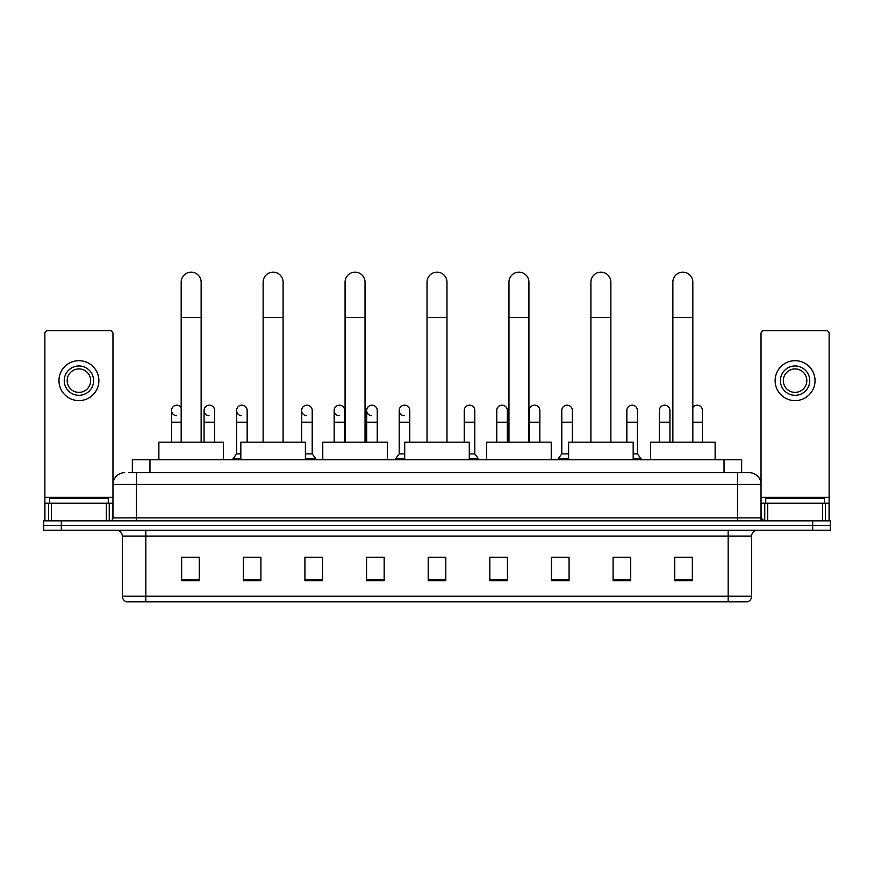 <?xml version="1.0" encoding="UTF-8"?>
<svg xmlns="http://www.w3.org/2000/svg" width="874" height="874" viewBox="0 0 874 874"><rect width="100%" height="100%" fill="white"/><g stroke="black" fill="none" stroke-linecap="round" stroke-linejoin="round"><path stroke-width="1.31" d="M132.345 472.692L132.345 459.779L741.655 459.779L741.655 472.692M129.09 472.692L745.183 472.692M128.817 472.692L136.453 472.692L136.453 484.425L112.965 484.425L112.965 517.889A2.939 2.939 0 0 1 110.037 520.828M124.709 472.692A11.744 11.744 0 0 0 112.965 484.425L112.965 333.573A2.939 2.939 0 0 0 110.037 330.634L47.808 330.634A2.939 2.939 0 0 0 44.869 333.573L44.869 503.216L51.479 503.216L51.479 520.828M749.291 472.692A11.744 11.744 0 0 1 761.036 484.425L737.547 484.425L737.547 472.692L749.116 472.692M822.521 520.828L822.521 503.216L829.131 503.216L829.131 520.828L829.131 333.573A2.939 2.939 0 0 0 826.192 330.634L763.963 330.634A2.939 2.939 0 0 0 761.036 333.573L761.036 517.889L763.963 520.828M61.311 520.828L43.7 520.828L43.7 525.525L61.311 525.525L43.7 525.525L43.7 530.223L61.311 530.223L61.311 525.525L812.689 525.525L61.311 525.525L61.311 520.828L812.689 520.828L812.689 525.525L830.3 525.525L812.689 525.525L812.689 530.223L61.311 530.223M830.3 520.828L830.3 525.525L830.3 520.828L812.689 520.828M751.64 596.199C751.476 599.007 750.067 600.886 747.412 601.836L728.162 601.836L728.162 596.199L751.64 596.199L751.64 536.09A5.867 5.867 0 0 1 757.507 530.223M728.162 601.836L126.588 601.836A5.867 5.867 0 0 1 122.36 596.199L122.36 536.09C122.01 532.528 120.055 530.562 116.493 530.223M692.35 580.762L692.35 557.273L674.739 557.273L674.739 580.762L692.35 580.762M630.711 580.762L630.711 557.273L613.1 557.273L613.1 580.762L630.711 580.762M569.083 580.762L569.083 557.273L551.472 557.273L551.472 580.762L569.083 580.762M507.444 580.762L507.444 557.273L489.833 557.273L489.833 580.762L507.444 580.762M199.261 580.762L199.261 557.273L181.65 557.273L181.65 580.762L199.261 580.762M260.9 580.762L260.9 557.273L243.289 557.273L243.289 580.762L260.9 580.762M322.528 580.762L322.528 557.273L304.917 557.273L304.917 580.762L322.528 580.762M384.167 580.762L384.167 557.273L366.556 557.273L366.556 580.762L384.167 580.762M445.806 580.762L445.806 557.273L428.194 557.273L428.194 580.762L445.806 580.762M830.3 530.223L830.3 525.525L830.3 530.223L812.689 530.223M561.217 557.394L569.083 557.394M626.254 557.394L622.026 557.394M366.556 557.394L377.83 557.394M304.917 557.394L312.783 557.394M251.974 557.394L247.746 557.394M496.17 557.394L507.444 557.394M445.806 557.394L428.194 557.394M260.9 557.394L243.289 557.394M199.261 557.394L181.65 557.394M630.711 557.394L613.1 557.394M692.35 557.394L674.739 557.394M108.267 503.216L108.267 498.519L49.567 498.519L49.567 503.216M106.366 520.828L106.366 503.216L51.479 503.216M106.366 503.216L112.965 503.216M44.869 520.828L44.869 503.216M78.922 365.977A14.672 14.672 0 0 0 64.25 380.649A14.672 14.672 0 0 0 78.922 395.321A14.672 14.672 0 0 0 93.594 380.649A14.672 14.672 0 0 0 78.922 365.977M78.922 368.904A11.744 11.744 0 0 0 67.178 380.649A11.744 11.744 0 0 0 78.922 392.382A11.744 11.744 0 0 0 90.667 380.649A11.744 11.744 0 0 0 78.922 368.904M78.922 400.609A19.96 19.96 0 0 0 98.882 380.649A19.96 19.96 0 0 0 78.922 360.689A19.96 19.96 0 0 0 58.962 380.649A19.96 19.96 0 0 0 78.922 400.609M181.18 442.168L181.18 282.149A9.975 9.975 0 0 1 191.155 272.164A9.975 9.975 0 0 1 201.14 282.149A9.975 9.975 0 0 0 191.155 272.164M201.14 442.168L201.14 282.149M223.449 459.779L223.449 442.168L158.871 442.168L158.871 459.779M263.129 442.168L263.129 282.149A9.975 9.975 0 0 1 273.103 272.164A9.975 9.975 0 0 1 283.089 282.149A9.975 9.975 0 0 0 273.103 272.164M283.089 442.168L283.089 282.149M305.387 459.779L305.387 442.168L240.82 442.168L240.82 459.779M345.077 442.168L345.077 282.149A9.975 9.975 0 0 1 355.052 272.164A9.975 9.975 0 0 1 365.037 282.149A9.975 9.975 0 0 0 355.052 272.164M365.037 442.168L365.037 282.149M387.335 459.779L387.335 442.168L322.768 442.168L322.768 459.779M427.025 442.168L427.025 282.149A9.975 9.975 0 0 1 437 272.164A9.975 9.975 0 0 1 446.975 282.149A9.975 9.975 0 0 0 437 272.164M446.975 442.168L446.975 282.149M469.283 459.779L469.283 442.168L404.717 442.168L404.717 459.779M508.963 442.168L508.963 282.149A9.975 9.975 0 0 1 518.948 272.164A9.975 9.975 0 0 1 528.923 282.149A9.975 9.975 0 0 0 518.948 272.164M528.923 442.168L528.923 282.149M551.232 459.779L551.232 442.168L486.665 442.168L486.665 459.779M590.911 442.168L590.911 282.149A9.975 9.975 0 0 1 600.897 272.164A9.975 9.975 0 0 1 610.871 282.149A9.975 9.975 0 0 0 600.897 272.164M610.871 442.168L610.871 282.149M633.18 459.779L633.18 442.168L568.613 442.168L568.613 459.779M672.86 442.168L672.86 282.149A9.975 9.975 0 0 1 682.845 272.164A9.975 9.975 0 0 1 692.82 282.149A9.975 9.975 0 0 0 682.845 272.164M692.82 442.168L692.82 282.149M715.129 459.779L715.129 442.168L650.551 442.168L650.551 459.779M176.504 415.74A5.288 5.288 0 0 1 171.555 410.463A5.288 5.288 0 0 1 181.18 407.459M171.555 442.168L171.555 410.463M209.028 415.74A5.288 5.288 0 0 1 204.068 410.463A5.288 5.288 0 0 1 209.684 405.197A5.288 5.288 0 0 1 214.643 410.463L214.643 422.208L204.068 422.208L204.068 410.463M214.643 442.168L214.643 422.208M204.068 442.168L204.068 422.208M241.541 415.74A5.288 5.288 0 0 1 236.592 410.463A5.288 5.288 0 0 1 242.207 405.197A5.288 5.288 0 0 1 247.156 410.463L247.156 422.208L236.592 422.208L236.592 410.463M240.82 453.901L236.592 453.901L236.592 422.208M247.156 442.168L247.156 422.208M236.592 453.901L233.074 458.599L233.074 459.779M240.82 458.599L233.074 458.599M306.588 415.74A5.288 5.288 0 0 1 301.639 410.463A5.288 5.288 0 0 1 307.244 405.197A5.288 5.288 0 0 1 312.204 410.463L312.204 422.208L301.639 422.208L301.639 410.463M312.204 422.208L312.204 453.901L305.387 453.901M301.639 442.168L301.639 422.208M312.204 453.901L315.722 458.599L305.387 458.599M315.722 458.599L315.722 459.779M339.101 415.74A5.288 5.288 0 0 1 334.152 410.463A5.288 5.288 0 0 1 339.767 405.197A5.288 5.288 0 0 1 344.717 410.463L344.717 422.208L334.152 422.208L334.152 410.463M344.717 442.168L344.717 422.208M334.152 442.168L334.152 422.208M371.625 415.74A5.288 5.288 0 0 1 366.676 410.463A5.288 5.288 0 0 1 372.291 405.197A5.288 5.288 0 0 1 377.24 410.463L377.24 422.208L366.676 422.208L366.676 410.463M377.24 442.168L377.24 422.208M366.676 442.168L366.676 422.208M404.149 415.74A5.288 5.288 0 0 1 399.2 410.463A5.288 5.288 0 0 1 404.815 405.197A5.288 5.288 0 0 1 409.764 410.463L409.764 422.208L399.2 422.208L399.2 410.463M404.717 453.901L399.2 453.901L399.2 422.208M409.764 442.168L409.764 422.208M399.2 453.901L395.671 458.599L395.671 459.779M404.717 458.599L395.671 458.599M464.236 410.463A5.288 5.288 0 0 1 469.851 405.197A5.288 5.288 0 0 1 474.801 410.463L474.801 422.208L464.236 422.208L464.236 410.463M474.801 422.208L474.801 453.901L469.283 453.901M464.236 442.168L464.236 422.208M474.801 453.901L478.329 458.599L469.283 458.599M478.329 458.599L478.329 459.779M496.76 410.463A5.288 5.288 0 0 1 502.375 405.197A5.288 5.288 0 0 1 507.324 410.463L507.324 422.208L496.76 422.208L496.76 410.463M507.324 442.168L507.324 422.208M496.76 442.168L496.76 422.208M529.283 410.463A5.288 5.288 0 0 1 534.899 405.197A5.288 5.288 0 0 1 539.848 410.463L539.848 422.208L529.283 422.208L529.283 410.463M539.848 442.168L539.848 422.208M529.283 442.168L529.283 422.208M561.796 410.463A5.288 5.288 0 0 1 567.412 405.197A5.288 5.288 0 0 1 572.361 410.463L572.361 422.208L561.796 422.208L561.796 410.463M568.613 453.901L561.796 453.901L561.796 422.208M572.361 442.168L572.361 422.208M561.796 453.901L558.278 458.599L558.278 459.779M568.613 458.599L558.278 458.599M626.844 410.463A5.288 5.288 0 0 1 632.459 405.197A5.288 5.288 0 0 1 637.408 410.463L637.408 422.208L626.844 422.208L626.844 410.463M637.408 422.208L637.408 453.901L633.18 453.901M626.844 442.168L626.844 422.208M637.408 453.901L640.926 458.599L633.18 458.599M640.926 458.599L640.926 459.779M659.357 410.463A5.288 5.288 0 0 1 664.972 405.197A5.288 5.288 0 0 1 669.932 410.463L669.932 422.208L659.357 422.208L659.357 410.463M669.932 442.168L669.932 422.208M659.357 442.168L659.357 422.208M692.82 407.459A5.288 5.288 0 0 1 702.445 410.463L702.445 422.208L692.82 422.208M702.445 442.168L702.445 422.208M822.521 503.216L767.634 503.216L767.634 520.828M761.036 503.216L767.634 503.216M761.036 520.828L761.036 517.889L737.547 517.889L737.547 484.425L136.453 484.425L136.453 517.889L737.547 517.889L737.547 520.828M795.078 365.977A14.672 14.672 0 0 0 780.406 380.649A14.672 14.672 0 0 0 795.078 395.321A14.672 14.672 0 0 0 809.75 380.649A14.672 14.672 0 0 0 795.078 365.977M795.078 368.904A11.744 11.744 0 0 0 783.333 380.649A11.744 11.744 0 0 0 795.078 392.382A11.744 11.744 0 0 0 806.822 380.649A11.744 11.744 0 0 0 795.078 368.904M795.078 400.609A19.96 19.96 0 0 0 815.038 380.649A19.96 19.96 0 0 0 795.078 360.689A19.96 19.96 0 0 0 775.118 380.649A19.96 19.96 0 0 0 795.078 400.609M824.433 503.216L824.433 498.519L765.733 498.519L765.733 503.216M149.957 472.692L149.957 459.779M724.043 472.692L724.043 459.779M136.453 520.828L136.453 517.889L112.965 517.889M728.162 530.223L728.162 536.09L122.36 536.09M751.64 536.09L728.162 536.09L728.162 596.199L145.838 596.199L145.838 601.836M122.36 596.199L145.838 596.199L145.838 530.223M445.806 579.943L428.194 579.943M384.167 579.943L366.556 579.943M322.528 579.943L304.917 579.943M260.9 579.943L243.289 579.943M199.261 579.943L181.65 579.943M507.444 579.943L489.833 579.943M569.083 579.943L551.472 579.943M630.711 579.943L613.1 579.943M692.35 579.943L674.739 579.943M112.965 497.35L44.869 497.35M112.921 518.402L112.921 503.216M109.25 503.216L109.25 520.828M44.924 503.216L44.924 520.828M48.583 520.828L48.583 503.216M181.18 317.371L201.14 317.371M263.129 317.371L283.089 317.371M345.077 317.371L365.037 317.371M427.025 317.371L446.975 317.371M508.963 317.371L528.923 317.371M590.911 317.371L610.871 317.371M672.86 317.371L692.82 317.371M181.18 422.208L171.555 422.208M829.131 497.35L761.036 497.35M829.076 520.828L829.076 503.216M825.417 503.216L825.417 520.828M761.079 503.216L761.079 518.402M764.75 520.828L764.75 503.216"/></g></svg>
